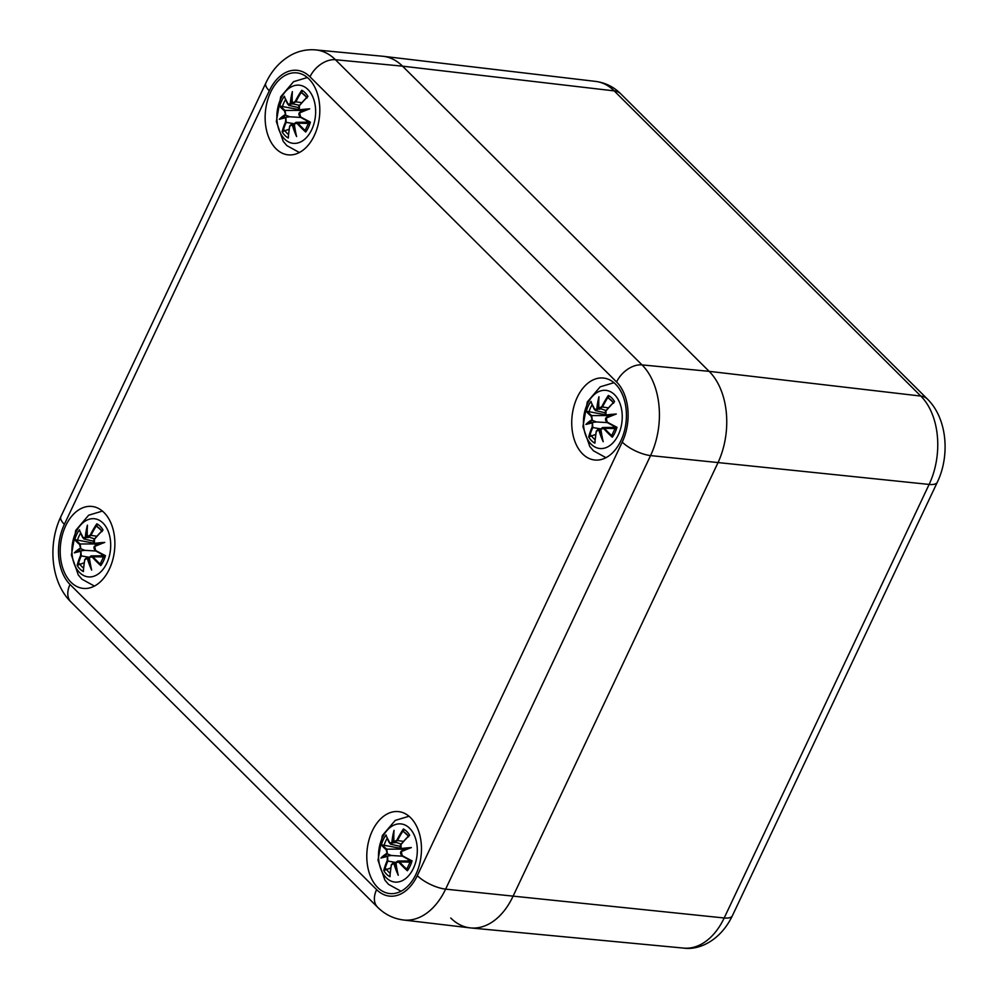 <?xml version="1.0" encoding="UTF-8"?>
<svg xmlns="http://www.w3.org/2000/svg" width="998" height="998" viewBox="0 0 998 998"><rect width="100%" height="100%" fill="white"/><g stroke="black" fill="none" stroke-linecap="round" stroke-linejoin="round"><path stroke-width="1.5" d="M595.594 81.399A64.346 42.39 96.1 0 1 614.207 90.893A22.28 14.808 -45.1 0 1 620.868 93.937C613.77 86.876 605.349 82.697 595.594 81.399L383.22 56.3A66.829 44.024 96.1 0 1 402.543 66.167L709.141 371.343A66.829 44.024 96.1 0 1 717.787 463.109L512.847 896.666A66.829 44.024 96.1 0 1 470.732 927.94A66.829 44.024 96.1 0 1 450.734 918.01M616.589 381.985A43.775 28.83 96.1 0 1 622.241 442.089L417.301 875.645A43.775 28.83 96.1 0 1 376.62 889.63A22.28 14.808 134.9 0 0 377.568 907.194C384.804 914.393 393.399 918.659 403.329 919.981L470.058 927.866A66.829 44.024 -83.9 0 0 512.847 896.666L717.787 463.109A66.829 44.024 -83.9 0 0 709.141 371.343L402.543 66.167A66.829 44.024 -83.9 0 0 382.546 56.237L315.655 49.9A66.055 43.513 -83.9 0 1 335.415 59.718A22.28 14.808 -45.1 0 0 309.991 76.809L616.589 381.985A22.28 14.808 -45.1 0 1 642.013 364.894L335.415 59.718L402.543 66.167L614.207 90.893L920.805 396.069A64.346 42.39 96.1 0 1 929.126 484.429L724.186 917.985A64.346 42.39 96.1 0 1 683.63 948.1L470.732 927.94M104.017 512.535A41.217 27.146 96.1 0 1 112.687 560.078A41.217 27.146 96.1 0 1 83.171 588.396A41.217 27.146 96.1 0 1 60.541 544.546A41.217 27.146 96.1 0 1 91.891 506.435A41.217 27.146 96.1 0 1 104.017 512.535M308.956 78.979A41.217 27.146 96.1 0 1 317.626 126.521A41.217 27.146 96.1 0 1 288.123 154.84A41.217 27.146 96.1 0 1 265.48 110.978A41.217 27.146 96.1 0 1 296.843 72.879A41.217 27.146 96.1 0 1 308.956 78.979M615.554 384.155A41.217 27.146 96.1 0 1 624.224 431.697A41.217 27.146 96.1 0 1 594.708 460.003A41.217 27.146 96.1 0 1 572.079 416.154A41.217 27.146 96.1 0 1 603.428 378.042A41.217 27.146 96.1 0 1 615.554 384.155M410.615 817.711A41.217 27.146 96.1 0 1 419.272 865.254A41.217 27.146 96.1 0 1 389.769 893.572A41.217 27.146 96.1 0 1 367.139 849.71A41.217 27.146 96.1 0 1 398.489 811.611A41.217 27.146 96.1 0 1 410.615 817.711M386.126 849.597L386.737 849.148A71.719 20.783 -165.6 0 1 382.409 844.969L381.348 844.882A72.268 20.946 14.4 0 0 386.126 849.597L387.374 853.926L386.737 849.148L400.872 849.123C399.899 847.527 399.949 845.88 401.046 844.196L401.046 849.223L401.046 844.196L408.906 835.563M386.688 853.427A71.719 28.194 179 0 0 380.937 858.03L383.057 857.045A71.157 27.969 -1 0 1 387.286 853.901M382.983 857.057L383.057 857.045A71.157 2.919 170.6 0 1 387.486 855.997L387.174 860.725L387.86 861.074L387.561 855.985L382.983 857.057M380.937 858.03A71.719 2.944 -9.4 0 1 386.987 856.558M390.754 867.948L383.768 870.555A72.268 46.981 149.4 0 1 387.174 860.725M382.409 844.969L400.36 848.275M387.374 853.926L391.466 855.511L402.394 856.172M391.466 855.511L387.561 855.985M386.476 836.374L386.039 834.952L386.476 836.374M389.332 842.811L390.867 844.158L392.651 842.736L389.332 842.811A72.268 29.004 -143.3 0 1 386.039 834.952A25.249 16.629 96.1 0 0 381.348 844.882M393.836 834.241L394.023 830.336A71.719 60.167 73.8 0 0 391.877 842.474M407.708 835.376L403.778 831.92L403.417 828.989A72.268 55.651 125 0 0 396.867 840.216L393.985 841.751A71.719 41.03 -110.8 0 1 394.023 830.336M393.985 841.751L401.146 844.071M396.867 840.216L397.553 840.565A71.719 55.227 -55 0 1 403.254 830.61M394.048 842.262L397.553 840.565L403.441 841.389M395.046 842.686L392.651 842.736M390.131 875.109L389.981 876.731A25.249 16.629 96.1 0 1 383.768 870.555M389.981 876.731A72.268 47.355 -59.8 0 1 391.428 864.954L394.559 862.946L393.449 862.546L396.044 862.522M391.428 864.954L394.472 862.946L395.844 863.07M393.848 863.382A71.719 57.435 57.9 0 0 398.252 875.271L397.316 871.242A71.157 43.413 81 0 1 395.907 862.634M398.252 875.271A71.719 43.75 -99 0 1 395.957 862.659L399.562 861.923L397.865 861.049L410.727 860.912M395.894 862.459L397.715 861.049L395.794 862.472M410.34 862.122L399.562 861.923A71.719 37.013 -150.8 0 0 406.897 869.345L407.359 870.767A72.268 37.3 29.2 0 1 398.963 862.372M401.034 851.394C400.136 852.629 400.535 854.188 402.244 856.084L402.169 855.585A72.268 12.65 -158.1 0 0 412.049 860.837L410.976 860.75A71.719 12.55 21.9 0 1 402.306 856.109L411.076 860.812M402.169 855.585L401.171 851.294A71.157 11.702 163.8 0 1 408.107 848.437L411.351 847.576A71.719 19.349 -174.2 0 0 400.847 848.574L400.971 849.198A71.157 19.199 5.8 0 1 408.07 848.437M401.233 851.282L402.306 856.109M401.134 851.693A71.719 11.789 -16.2 0 1 411.351 847.576M401.134 851.294L408.107 848.437M408.631 835.962L409.629 835.164L408.631 835.962A71.719 38.386 142.3 0 0 401.184 844.183M401.121 844.445A72.268 38.685 -37.7 0 1 409.629 835.164A25.249 16.629 96.1 0 0 403.417 828.989M403.953 850.109L401.046 849.223M382.434 837.584A29.241 19.261 96.1 0 1 415.779 839.268A29.241 19.261 96.1 0 1 395.52 882.12A29.241 19.261 96.1 0 1 382.434 837.584M408.556 859.503L408.17 860.937M591.066 416.041L591.677 415.592A71.719 20.783 -165.6 0 1 587.36 411.413L586.3 411.326A72.268 20.946 14.4 0 0 591.066 416.041L592.313 420.37L591.677 415.592L605.823 415.567C604.838 413.97 604.888 412.324 605.986 410.64L605.986 415.667L605.986 410.64L613.857 402.007M591.639 419.871A71.719 28.194 179 0 0 585.876 424.462L587.997 423.489A71.157 27.969 -1 0 1 592.226 420.345M592.388 422.441L587.997 423.489A71.157 2.919 170.6 0 1 592.425 422.428L592.113 427.169L592.8 427.518L592.425 422.428M585.876 424.462A71.719 2.944 -9.4 0 1 591.926 423.002M595.694 434.392L588.708 436.999A72.268 46.981 149.4 0 1 592.113 427.169M587.36 411.413L605.299 414.719M592.313 420.37L596.405 421.954L607.333 422.603M596.405 421.954L592.5 422.428M591.427 402.805L590.991 401.396L591.427 402.805M594.272 409.255L595.806 410.59L597.602 409.18L594.272 409.255A72.268 29.004 -143.3 0 1 590.991 401.396A25.249 16.629 96.1 0 0 586.3 411.326M598.775 400.685L598.962 396.767A71.719 60.167 73.8 0 0 596.816 408.918M612.66 401.82L608.718 398.364L608.368 395.42A72.268 55.651 125 0 0 601.819 406.66L598.925 408.182A71.719 41.03 -110.8 0 1 598.962 396.767M598.925 408.182L606.085 410.515M601.819 406.66L602.493 407.009A71.719 55.227 -55 0 1 608.194 397.042M598.987 408.706L602.493 407.009L608.381 407.833M599.985 409.13L597.602 409.18M595.07 441.553L594.92 443.174A25.249 16.629 96.1 0 1 588.708 436.999M594.92 443.174A72.268 47.355 -59.8 0 1 596.367 431.398L599.499 429.389L598.401 428.99L600.983 428.965M596.367 431.398L599.424 429.389L600.796 429.514M598.788 429.826A71.719 57.435 57.9 0 0 603.204 441.715L602.268 437.685A71.157 43.413 81 0 1 600.846 429.078M603.204 441.715A71.719 43.75 -99 0 1 600.896 429.09L604.501 428.367L602.567 427.506L600.833 428.903M615.279 428.554L604.501 428.367A71.719 37.013 -150.8 0 0 611.849 435.789L612.298 437.211A72.268 37.3 29.2 0 1 603.902 428.803M605.973 417.838C605.075 419.06 605.474 420.632 607.183 422.528L607.108 422.017A72.268 12.65 -158.1 0 0 616.989 427.281L615.916 427.181A71.719 12.55 21.9 0 1 607.258 422.553L616.016 427.244M607.108 422.017L606.11 417.725A71.157 11.702 163.8 0 1 613.046 414.881L616.29 414.02A71.719 19.349 -174.2 0 0 605.786 415.018M606.173 417.725L607.258 422.553M606.085 418.137A71.719 11.789 -16.2 0 1 616.29 414.02M606.073 417.738L613.046 414.881A71.157 19.199 5.8 0 0 605.911 415.642L605.786 415.006M613.583 402.406L614.568 401.608L613.583 402.406A71.719 38.386 142.3 0 0 606.123 410.615M606.06 410.889A72.268 38.685 -37.7 0 1 614.568 401.608A25.249 16.629 96.1 0 0 608.368 395.42M608.892 416.54L605.986 415.667M587.373 404.028A29.241 19.261 96.1 0 1 620.719 405.712A29.241 19.261 96.1 0 1 600.459 448.564A29.241 19.261 96.1 0 1 587.373 404.028M613.496 425.946L613.109 427.381M79.528 544.421L80.139 543.972A71.719 20.783 -165.6 0 1 75.811 539.806L74.75 539.706A72.268 20.946 14.4 0 0 79.528 544.421L80.776 548.75L80.139 543.972L94.286 543.947C93.301 542.351 93.35 540.704 94.448 539.02L94.448 544.06L94.448 539.02L102.307 530.387M80.09 548.264A71.719 28.194 179 0 0 74.339 552.855L76.459 551.869A71.157 27.969 -1 0 1 80.688 548.725M80.85 550.821L76.459 551.869A71.157 2.919 170.6 0 1 80.888 550.821L80.576 555.562L81.262 555.898L80.888 550.821M74.339 552.855A71.719 2.944 -9.4 0 1 80.389 551.383M84.156 562.772L77.17 565.379A72.268 46.981 149.4 0 1 80.576 555.562M75.811 539.806L93.762 543.112M80.776 548.75L84.867 550.347L95.796 550.996M84.867 550.347L80.963 550.809M79.89 531.198L79.453 529.788L79.89 531.198M82.734 537.635L84.269 538.982L86.065 537.573L82.734 537.635A72.268 29.004 -143.3 0 1 79.453 529.788A25.249 16.629 96.1 0 0 74.75 539.706M87.238 529.065L87.425 525.16A71.719 60.167 73.8 0 0 85.279 537.298M101.11 530.2L97.18 526.744L96.818 523.813A72.268 55.651 125 0 0 90.282 535.04L87.387 536.575A71.719 41.03 -110.8 0 1 87.425 525.16M87.387 536.575L94.548 538.895M90.282 535.04L90.955 535.39A71.719 55.227 -55 0 1 96.656 525.435M87.45 537.086L90.955 535.39L96.843 536.213M88.448 537.523L86.065 537.573M83.533 569.945L83.383 571.567A25.249 16.629 96.1 0 1 77.17 565.379M83.383 571.567A72.268 47.355 -59.8 0 1 84.83 559.778L87.961 557.77L86.851 557.383L84.705 559.629L83.296 570.819M84.83 559.778L87.874 557.782L89.246 557.907M87.25 558.206A71.719 57.435 57.9 0 0 91.666 570.095L90.731 566.066A71.157 43.413 81 0 1 89.309 557.458M91.666 570.095A71.719 43.75 -99 0 1 89.358 557.483L92.964 556.747L91.03 555.898L89.296 557.296M103.742 556.946L92.964 556.747A71.719 37.013 -150.8 0 0 100.311 564.182L100.761 565.592A72.268 37.3 29.2 0 1 92.365 557.196M94.436 546.23C93.538 547.453 93.937 549.012 95.646 550.908L95.571 550.409A72.268 12.65 -158.1 0 0 105.451 555.661L104.378 555.574A71.719 12.55 21.9 0 1 95.708 550.933L104.478 555.636M95.571 550.409L94.573 546.118A71.157 11.702 163.8 0 1 101.509 543.261L104.753 542.401A71.719 19.349 -174.2 0 0 94.249 543.399L94.373 544.035A71.157 19.199 5.8 0 1 101.472 543.274L94.536 546.118M94.635 546.106L95.708 550.933M94.536 546.517A71.719 11.789 -16.2 0 1 104.753 542.401M102.046 530.786L103.031 529.988L102.046 530.786A71.719 38.386 142.3 0 0 94.585 539.007M94.523 539.269A72.268 38.685 -37.7 0 1 103.031 529.988A25.249 16.629 96.1 0 0 96.818 523.813M97.355 544.933L94.448 544.06M75.836 532.408A29.241 19.261 96.1 0 1 109.181 534.092A29.241 19.261 96.1 0 1 88.922 576.944A29.241 19.261 96.1 0 1 75.836 532.408M101.958 554.327L101.571 555.774M284.467 110.865L285.079 110.416A71.719 20.783 -165.6 0 1 280.762 106.237L279.702 106.15A72.268 20.946 14.4 0 0 284.467 110.865L285.715 115.194L285.079 110.416L299.225 110.391C298.24 108.794 298.29 107.148 299.388 105.464L299.388 110.491L299.388 105.464L307.259 96.831M285.041 114.708A71.719 28.194 179 0 0 279.278 119.298L285.79 117.265L285.528 122.005L286.201 122.342L285.827 117.265A71.157 2.919 170.6 0 0 281.399 118.313M279.278 119.298A71.719 2.944 -9.4 0 1 285.328 117.826M289.096 129.216L282.122 131.823A72.268 46.981 149.4 0 1 285.528 122.005M280.762 106.237L298.701 109.543M285.715 115.194L289.807 116.791L300.735 117.44M289.807 116.791L285.902 117.253M284.829 97.642L284.393 96.22L284.829 97.642M287.686 104.079L289.208 105.426L291.004 104.017L287.686 104.079A72.268 29.004 -143.3 0 1 284.393 96.22A25.249 16.629 96.1 0 0 279.702 106.15M292.177 95.509L292.364 91.604A71.719 60.167 73.8 0 0 290.218 103.742M306.062 96.644L302.12 93.188L301.77 90.257A72.268 55.651 125 0 0 295.221 101.484L292.327 103.019A71.719 41.03 -110.8 0 1 292.364 91.604M292.327 103.019L293.063 103.879L292.277 103.48M295.221 101.484L295.895 101.833A71.719 55.227 -55 0 1 301.596 91.878M292.389 103.53L295.895 101.833L301.783 102.657M293.387 103.967L291.004 104.017M288.472 136.377L288.322 137.998A25.249 16.629 96.1 0 1 282.122 131.823M288.322 137.998A72.268 47.355 -59.8 0 1 289.769 126.222L292.901 124.214L291.803 123.814L294.385 123.789M289.769 126.222L292.826 124.214L294.198 124.338M292.189 124.65A71.719 57.435 57.9 0 0 296.606 136.539L295.67 132.509A71.157 43.413 81 0 1 294.26 123.902M296.606 136.539A71.719 43.75 -99 0 1 294.298 123.927L297.915 123.191L295.969 122.33L294.235 123.727M308.681 123.39L297.915 123.191A71.719 37.013 -150.8 0 0 305.251 130.613L305.7 132.035A72.268 37.3 29.2 0 1 297.304 123.64M299.388 112.662C298.477 113.897 298.876 115.456 300.585 117.352L300.51 116.853A72.268 12.65 -158.1 0 0 310.39 122.105L309.318 122.018A71.719 12.55 21.9 0 1 300.66 117.377L309.417 122.08M300.51 116.853L299.512 112.562A71.157 11.702 163.8 0 1 306.448 109.705L309.692 108.844A71.719 19.349 -174.2 0 0 299.188 109.842L299.325 110.466A71.157 19.199 5.8 0 1 306.411 109.705M299.587 112.549L300.66 117.377M299.487 112.961A71.719 11.789 -16.2 0 1 309.692 108.844M299.475 112.562L306.448 109.705M306.985 97.23L307.97 96.432L306.985 97.23A71.719 38.386 142.3 0 0 299.537 105.451M299.462 105.713A72.268 38.685 -37.7 0 1 307.97 96.432A25.249 16.629 96.1 0 0 301.77 90.257M302.307 111.377L299.388 110.491M280.775 98.852A29.241 19.261 96.1 0 1 314.121 100.536A29.241 19.261 96.1 0 1 293.874 143.388A29.241 19.261 96.1 0 1 280.775 98.852M306.897 120.77L306.511 122.205M683.63 948.1C699.373 950.458 720.618 940.266 732.382 915.752A22.28 7.847 -154.7 0 1 724.186 917.985L445.619 889.143L650.559 455.587A66.055 43.513 -83.9 0 0 642.013 364.894L709.141 371.343L920.805 396.069A22.28 14.808 134.9 0 1 927.466 399.113C947.127 418.387 950.221 455.325 937.334 482.196A22.28 7.847 -154.7 0 1 929.126 484.429L650.559 455.587A22.28 7.847 25.3 0 1 622.241 442.089M376.62 889.63L70.022 584.454A43.775 28.83 96.1 0 1 64.359 524.349A22.28 7.847 -154.7 0 1 60.89 516.602L265.83 83.046A22.28 7.847 25.3 0 0 269.31 90.793A43.775 28.83 96.1 0 1 309.991 76.809M417.301 875.645A22.28 7.847 25.3 0 0 445.619 889.143A66.055 43.513 -83.9 0 1 403.329 919.981M70.022 584.454A22.28 14.808 134.9 0 0 70.983 602.019L377.568 907.194M64.359 524.349L269.31 90.793M384.741 869.757A71.719 46.632 -30.6 0 1 387.86 861.074L395.807 862.472M384.055 845.456A22.405 14.758 96.1 0 1 387.137 838.495M392.576 842.724A71.157 59.693 -106.2 0 1 393.686 834.977M390.106 873.2A22.405 14.758 96.1 0 1 386.263 868.959M397.079 870.643A71.157 56.998 -122.1 0 1 394.472 862.946M412.049 860.837A25.249 16.629 96.1 0 1 407.359 870.767M403.778 831.92A22.405 14.758 96.1 0 1 406.074 833.592A22.405 14.758 96.1 0 1 408.307 836.162M589.693 436.201A71.719 46.632 -30.6 0 1 592.8 427.518L600.746 428.903L602.792 427.493L615.679 427.356M588.995 411.9A22.405 14.758 96.1 0 1 592.076 404.939M597.515 409.168A71.157 59.693 -106.2 0 1 598.625 401.421M595.045 439.644A22.405 14.758 96.1 0 1 591.203 435.402M602.031 437.087A71.157 56.998 -122.1 0 1 599.424 429.389M616.989 427.281A25.249 16.629 96.1 0 1 612.298 437.211M608.718 398.364A22.405 14.758 96.1 0 1 611.026 400.036A22.405 14.758 96.1 0 1 613.259 402.606M78.156 564.581A71.719 46.632 -30.6 0 1 81.262 555.898L89.209 557.296L91.255 555.874L104.141 555.749M77.457 540.28A22.405 14.758 96.1 0 1 80.539 533.319M85.978 537.56A71.157 59.693 -106.2 0 1 87.088 529.801M83.508 568.037A22.405 14.758 96.1 0 1 79.665 563.783M90.494 565.467A71.157 56.998 -122.1 0 1 87.874 557.782M105.451 555.661A25.249 16.629 96.1 0 1 100.761 565.592M97.18 526.744A22.405 14.758 96.1 0 1 99.488 528.416A22.405 14.758 96.1 0 1 101.709 530.986M281.411 118.313A71.157 27.969 -1 0 1 285.64 115.169M283.095 131.025A71.719 46.632 -30.6 0 1 286.201 122.342L294.148 123.74L296.206 122.317L309.081 122.18M282.397 106.724A22.405 14.758 96.1 0 1 285.478 99.763M290.917 104.004A71.157 59.693 -106.2 0 1 292.027 96.245M288.447 134.468A22.405 14.758 96.1 0 1 284.617 130.227M295.433 131.911A71.157 56.998 -122.1 0 1 292.826 124.214M310.39 122.105A25.249 16.629 96.1 0 1 305.7 132.035M302.12 93.188A22.405 14.758 96.1 0 1 304.427 94.86A22.405 14.758 96.1 0 1 306.66 97.43M732.382 915.752L937.334 482.196M927.466 399.113L620.868 93.937M265.83 83.046C271.568 70.808 279.789 61.577 290.53 55.352C298.414 50.973 306.785 49.164 315.655 49.9M60.89 516.602C47.63 544.222 50.811 582.258 70.983 602.019M386.126 835.738L390.443 844.133M393.748 832.819L393.848 842.013M393.936 842.212L394.709 842.611M393.449 862.546L391.303 864.804L389.894 875.995M397.466 872.501L395.782 862.571M410.852 860.525L406.984 868.722M406.074 833.592L408.681 836.786M409.018 816.252L395.245 820.393L382.346 835.526L377.993 860.176L384.891 880.111L388.509 884.34L401.034 891.239M390.43 844.133L400.136 846.329M591.066 402.182L595.394 410.577L605.075 412.76M598.688 399.262L598.788 408.456M598.875 408.656L599.648 409.055M598.388 428.99L596.255 431.236L594.833 442.438M602.405 438.933L600.721 429.003M615.791 426.969L611.924 435.165M611.026 400.036L613.62 403.217M613.957 382.696L600.185 386.837L587.298 401.969L582.932 426.62L589.83 446.555L593.448 450.784L605.973 457.683M79.528 530.562L83.844 538.957L93.538 541.153M87.15 527.643L87.25 536.849M87.337 537.036L88.111 537.435M90.868 567.326L89.184 557.395M86.863 557.371L89.446 557.346M104.254 555.362L100.386 563.546M99.488 528.416L102.083 531.61M102.42 511.076L88.647 515.217L75.748 530.362L71.394 555.013L78.293 574.935L81.911 579.177L94.436 586.076M284.467 97.006L288.796 105.401L298.477 107.597M292.09 94.086L292.189 103.281M293.063 103.892L299.5 105.339M291.79 123.814L289.657 126.072L288.247 137.262M295.807 133.769L294.136 123.839M309.193 121.793L305.326 129.99M304.427 94.86L307.022 98.053M307.359 77.52L293.587 81.661L280.7 96.794L276.334 121.457L283.232 141.379L286.85 145.608L299.375 152.507"/></g></svg>
